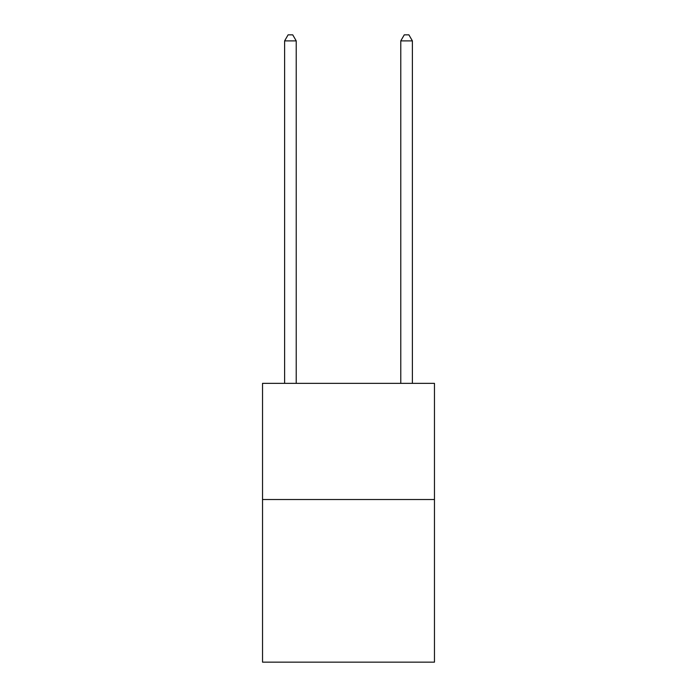 <?xml version="1.0" encoding="UTF-8"?>
<svg xmlns="http://www.w3.org/2000/svg" width="697" height="697" viewBox="0 0 697 697"><rect width="100%" height="100%" fill="white"/><g stroke="black" fill="none" stroke-linecap="round" stroke-linejoin="round"><path stroke-width="1.05" d="M434.466 499.514L434.466 662.15L262.534 662.15L262.534 383.35L434.466 383.35L434.466 499.514L262.534 499.514M296.225 383.35L296.225 40.888L284.611 40.888L284.611 383.35M284.611 40.888L288.096 34.85L292.74 34.85L296.225 40.888M412.389 383.35L412.389 40.888L400.775 40.888L400.775 383.35M400.775 40.888L404.26 34.85L408.904 34.85L412.389 40.888"/></g></svg>
